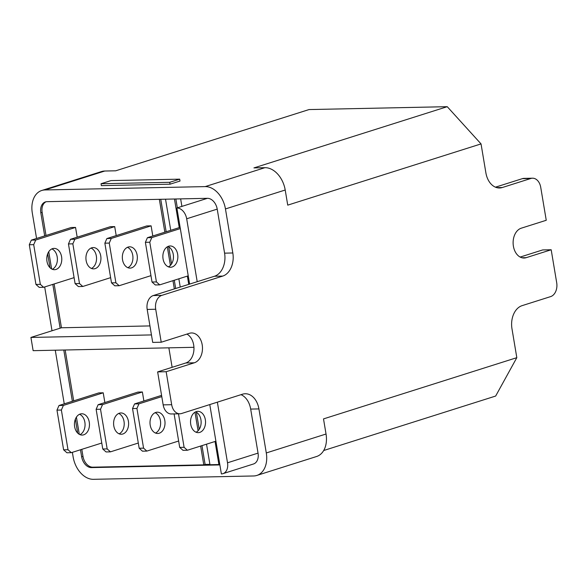 <?xml version="1.0" encoding="UTF-8"?>
<svg xmlns="http://www.w3.org/2000/svg" width="586" height="586" viewBox="0 0 586 586"><rect width="100%" height="100%" fill="white"/><g stroke="black" fill="none" stroke-linecap="round" stroke-linejoin="round"><path stroke-width="0.88" d="M101.048 183.74L169.735 182.305L170.05 184.194L101.363 185.63L101.048 183.74L111.003 180.591L179.697 179.155L169.735 182.305M36.574 238.473L32.303 212.982A23.235 16.144 72.4 0 1 41.774 190.479A23.235 16.144 72.4 0 1 44.997 189.952L205.181 186.604A23.235 16.144 72.4 0 1 225.456 208.938L285.206 190.018L287.733 205.137L481.04 143.907L485.882 172.826A19.367 13.646 88.8 0 0 499.558 187.981A19.367 13.646 88.8 0 0 502.319 187.52L530.865 178.474A11.617 8.189 -91.2 0 1 532.52 178.203L524.001 178.378A11.617 8.189 88.8 0 0 522.346 178.657L495.456 187.176M532.52 178.203A11.617 8.189 -91.2 0 1 540.724 187.293L546.247 220.277L521.284 228.181A15.104 10.643 88.8 0 0 513.204 244.684A15.104 10.643 88.8 0 0 524.067 258.023A15.104 10.643 88.8 0 0 526.221 257.664L551.184 249.761L542.665 249.936L520.163 257.064M132.531 408.552L134.553 403.93L138.948 403.842L136.926 408.464L132.531 408.552L139.175 448.246L143.57 448.151L146.859 451.088L142.464 451.183L139.175 448.246M136.926 408.464L143.57 448.151M155.524 433.069A10.651 7.508 88.8 0 0 160.418 420.616A10.651 7.508 88.8 0 0 155.1 412.705M164.812 420.528A10.651 7.508 -91.2 0 1 157.729 433.486A10.651 7.508 -91.2 0 1 150.206 425.15A10.651 7.508 -91.2 0 1 157.29 412.192A10.651 7.508 -91.2 0 1 164.812 420.528M96.126 409.314L98.148 404.692L102.543 404.604L100.521 409.226L96.126 409.314L102.77 449.008L107.165 448.913L110.454 451.85L106.059 451.945L102.77 449.008M100.521 409.226L107.165 448.913M119.119 433.83A10.651 7.508 88.8 0 0 124.012 421.378A10.651 7.508 88.8 0 0 118.694 413.467M128.407 421.29A10.651 7.508 -91.2 0 1 121.324 434.248A10.651 7.508 -91.2 0 1 113.801 425.912A10.651 7.508 -91.2 0 1 120.884 412.954A10.651 7.508 -91.2 0 1 128.407 421.29M56.974 410.134L58.996 405.512L63.391 405.417L61.369 410.039L56.974 410.134L63.618 449.821L68.013 449.733L71.302 452.67L66.907 452.766L63.618 449.821M61.369 410.039L68.013 449.733M79.967 434.644A10.651 7.508 88.8 0 0 84.86 422.198A10.651 7.508 88.8 0 0 79.542 414.287M89.255 422.11A10.651 7.508 -91.2 0 1 82.172 435.068A10.651 7.508 -91.2 0 1 74.649 426.733A10.651 7.508 -91.2 0 1 81.732 413.775A10.651 7.508 -91.2 0 1 89.255 422.11M104.857 243.175L106.879 238.553L111.274 238.458L109.252 243.08L104.857 243.175L111.501 282.862L115.896 282.774L119.185 285.712L114.79 285.807L111.501 282.862M109.252 243.08L115.896 282.774M127.851 267.685A10.651 7.508 88.8 0 0 132.744 255.24A10.651 7.508 88.8 0 0 127.426 247.329M137.139 255.144A10.651 7.508 -91.2 0 1 130.055 268.11A10.651 7.508 -91.2 0 1 122.533 259.774A10.651 7.508 -91.2 0 1 129.609 246.816A10.651 7.508 -91.2 0 1 137.139 255.144M68.452 243.937L70.474 239.315L74.869 239.22L72.847 243.842L68.452 243.937L75.096 283.624L79.491 283.536L82.78 286.473L78.385 286.569L75.096 283.624M72.847 243.842L79.491 283.536M91.445 268.447A10.651 7.508 88.8 0 0 96.338 256.001A10.651 7.508 88.8 0 0 91.02 248.083M100.733 255.906A10.651 7.508 -91.2 0 1 93.65 268.871A10.651 7.508 -91.2 0 1 86.127 260.536A10.651 7.508 -91.2 0 1 93.203 247.57A10.651 7.508 -91.2 0 1 100.733 255.906M29.3 244.758L31.322 240.135L35.717 240.04L33.695 244.662L29.3 244.758L35.944 284.444L40.339 284.356L43.628 287.294L39.233 287.382L35.944 284.444M33.695 244.662L40.339 284.356M52.293 269.267A10.651 7.508 88.8 0 0 57.186 256.822A10.651 7.508 88.8 0 0 51.868 248.904M61.581 256.727A10.651 7.508 -91.2 0 1 54.498 269.692A10.651 7.508 -91.2 0 1 46.975 261.356A10.651 7.508 -91.2 0 1 54.051 248.391A10.651 7.508 -91.2 0 1 61.581 256.727M481.04 143.907L447.243 106.681L309.034 109.567L115.728 170.797L104.74 171.031A23.235 16.144 -107.6 0 0 101.517 171.559L41.774 190.479M170.05 184.194L180.012 181.045L179.697 179.155M163.164 404.875A11.617 8.189 88.8 0 0 171.368 413.972L179.887 413.789A11.617 8.189 -91.2 0 1 171.676 404.699L166.16 371.714L157.641 371.898L163.164 404.875L171.676 404.699M240.993 394.686A19.367 13.646 88.8 0 1 250.676 409.079L258.924 408.911A19.367 13.646 88.8 0 0 245.241 393.755A19.367 13.646 88.8 0 0 242.479 394.21L181.543 413.518A11.617 8.189 -91.2 0 1 179.887 413.789M186.912 334.093A15.104 10.643 -91.2 0 1 193.951 349.293A15.104 10.643 -91.2 0 1 185.791 362.983L157.641 371.898M166.16 371.714L194.303 362.8A15.104 10.643 88.8 0 0 202.39 346.297A15.104 10.643 88.8 0 0 191.519 332.958A15.104 10.643 88.8 0 0 189.373 333.317L161.223 342.231L152.704 342.407L147.189 309.43A11.617 8.189 88.8 0 1 153.254 295.564L214.469 276.255A19.367 13.646 88.8 0 0 224.585 253.152L232.825 252.976L225.456 208.938M161.223 342.231L155.708 309.254A11.617 8.189 -91.2 0 1 161.773 295.388L222.717 276.087A19.367 13.646 88.8 0 0 232.825 252.976M285.206 190.018A23.235 16.144 -107.6 0 0 264.923 167.684L253.928 167.911L447.243 106.681M551.184 249.761L556.7 282.745A11.617 8.189 -91.2 0 1 550.635 296.604L522.089 305.65A19.367 13.646 88.8 0 0 511.974 328.753L516.815 357.672L495.661 396.048L323.684 450.517M258.924 408.911L266.293 452.949A23.235 16.144 72.4 0 1 256.822 475.444L316.565 456.516A23.235 16.144 -107.6 0 0 326.036 434.021L323.509 418.902L516.815 357.672M196.376 412.229L199.233 429.304M201.965 445.624L205.115 464.442L209.905 464.339M179.704 447.396L184.099 447.308L187.388 450.246L182.986 450.334L179.704 447.396L174.101 413.914M178.496 413.819L184.099 447.308M196.054 432.219A10.651 7.508 88.8 0 0 200.939 419.774A10.651 7.508 88.8 0 0 195.621 411.855M205.334 419.679A10.651 7.508 -91.2 0 1 198.258 432.644A10.651 7.508 -91.2 0 1 190.736 424.308A10.651 7.508 -91.2 0 1 197.812 411.343A10.651 7.508 -91.2 0 1 205.334 419.679M219.765 464.273L218.9 464.544L215.04 441.485M206.528 444.181L209.971 464.735L218.9 464.544M205.115 464.442L203.789 464.859L200.639 446.049M198.083 430.761L194.977 412.207M146.859 451.088L178.635 441.024M161.78 396.612L138.948 403.842M134.553 403.93L161.568 395.374M110.454 451.85L138.303 443.031M98.148 404.692L137.981 392.078L142.376 391.983L143.878 400.978M142.376 391.983L102.543 404.604M71.302 452.67L101.766 443.023M58.996 405.512L98.829 392.898L103.224 392.803L104.857 402.567M103.224 392.803L63.391 405.417M119.185 285.712L150.961 275.647M106.879 238.553L146.712 225.94L151.107 225.844L152.807 235.997M151.107 225.844L111.274 238.458M82.78 286.473L110.629 277.654M70.474 239.315L110.307 226.701L114.702 226.606L116.204 235.601M114.702 226.606L74.869 239.22M43.628 287.294L74.092 277.639M31.322 240.135L71.155 227.515L75.55 227.427L77.184 237.191M75.55 227.427L35.717 240.04M44.69 235.902L40.822 212.799A11.229 7.801 72.4 0 1 45.4 201.928A11.229 7.801 72.4 0 1 46.953 201.672L207.136 198.324A11.229 7.801 72.4 0 1 207.393 198.324A11.229 7.801 72.4 0 1 217.216 209.114L224.585 253.152M207.415 198.317L176.877 207.986A11.229 7.801 72.4 0 1 186.678 218.783L197.211 281.727M219.875 464.918L91.46 467.599A11.229 7.801 72.4 0 1 81.659 456.809L80.48 449.762M81.806 449.345L82.985 456.384A11.229 7.801 -107.6 0 0 92.786 467.181L203.789 464.859M217.369 402.164L227.515 462.793A11.229 7.801 72.4 0 1 222.936 473.664A11.229 7.801 72.4 0 1 221.376 473.92L209.773 404.574M250.676 409.079L258.045 453.117A11.229 7.801 72.4 0 1 253.474 463.995L222.936 473.664M256.822 475.444A23.235 16.144 72.4 0 1 253.599 475.971L93.416 479.319A23.235 16.144 72.4 0 1 73.14 456.985L72.364 452.333M64.248 403.849L55.267 350.208M52.015 330.76L44.683 286.957M187.388 450.246L215.904 441.207M172.123 367.312L168.863 347.835M65.178 350.003L73.689 400.861M76.414 417.115L79.293 434.321M77.689 433.091L75.36 419.188M72.364 401.278L63.786 350.032M193.937 347.308L33.138 350.67L30.926 337.441L61.457 327.772L149.95 325.919M46.074 201.76A11.229 7.801 -107.6 0 0 42.148 212.381L46.016 235.477M48.741 251.738L51.619 268.945M54.132 283.968L61.457 327.772M60.131 328.189L52.806 284.386M50.015 267.714L47.686 253.804M175.859 198.976L177.338 207.847M188.743 284.327L187.366 276.109M179.25 227.617L174.46 199.006M165.53 199.196L170.738 230.313M178.855 278.804L180.232 287.023M160.747 199.291L166.175 231.763M168.702 246.845L171.559 263.92M174.291 280.247L175.668 288.466M174.342 288.891L172.965 280.665M170.409 265.385L167.303 246.823M164.849 232.181L159.348 199.321M189.608 284.049L176.877 207.986M30.926 337.441L151.452 334.921M186.634 334.188L187.059 334.174M180.642 198.874L181.902 206.397M159.707 284.862L155.312 284.957L152.023 282.02L156.425 281.925L159.707 284.862L188.231 275.83M147.408 237.704L151.803 237.616L149.782 242.238L145.387 242.326L147.408 237.704L180.114 227.346M180.32 228.577L151.803 237.616M149.782 242.238L156.425 281.925M152.023 282.02L145.387 242.326M177.661 254.302A10.651 7.508 -91.2 0 1 170.585 267.26A10.651 7.508 -91.2 0 1 163.062 258.924A10.651 7.508 -91.2 0 1 170.138 245.966A10.651 7.508 -91.2 0 1 177.661 254.302M168.372 266.842A10.651 7.508 88.8 0 0 173.266 254.39A10.651 7.508 88.8 0 0 167.948 246.479M194.303 362.8L185.791 362.983M155.708 309.254L147.189 309.43M161.773 295.388L153.254 295.564M502.319 187.52L496.789 187.637M530.865 178.474L522.346 178.657M526.221 257.664L521.906 257.759M222.717 276.087L214.469 276.255M217.216 209.114L186.678 218.783M91.46 467.599L92.786 467.181M81.659 456.809L82.985 456.384M258.045 453.117L227.515 462.793M266.293 452.949L326.036 434.021M44.997 189.952L104.74 171.031M205.181 186.604L264.923 167.684M40.822 212.799L42.148 212.381"/></g></svg>
